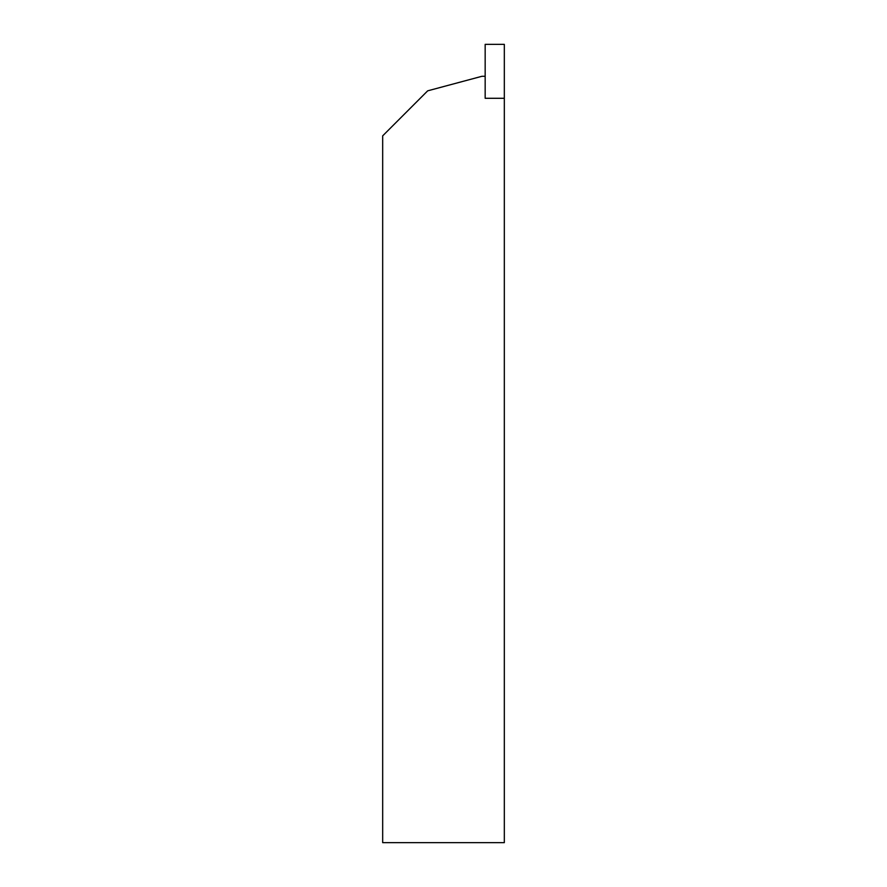 <?xml version="1.0" encoding="UTF-8"?>
<svg xmlns="http://www.w3.org/2000/svg" width="887" height="887" viewBox="0 0 887 887"><rect width="100%" height="100%" fill="white"/><g stroke="black" fill="none" stroke-linecap="round" stroke-linejoin="round"><path stroke-width="1.33" d="M485.167 98.291L485.167 76.282L481.974 76.282L427.689 90.829L382.674 135.855L382.674 842.65L504.326 842.65L504.326 98.291L485.167 98.291L485.167 44.35L504.326 44.35L504.326 98.291L485.167 98.291"/></g></svg>
